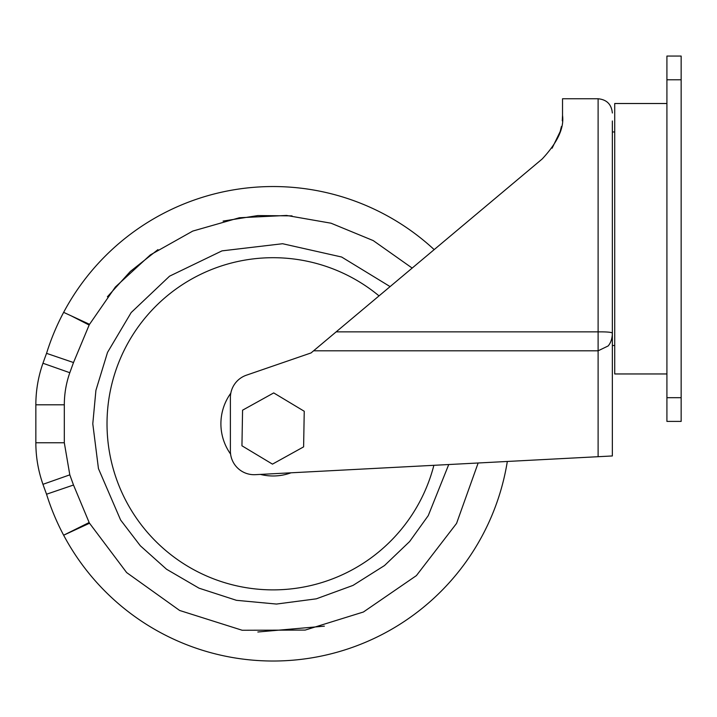 <?xml version="1.0" encoding="UTF-8"?>
<svg xmlns="http://www.w3.org/2000/svg" width="717" height="717" viewBox="0 0 717 717"><rect width="100%" height="100%" fill="white"/><g stroke="black" fill="none" stroke-linecap="round" stroke-linejoin="round"><path stroke-width="1.08" d="M614.72 131.973L612.354 131.973L612.354 120.976M612.354 131.973L612.354 455.958L507.322 461.461A237.246 237.246 0 0 1 63.643 535.214L89.526 523.231L126.649 572.578L179.644 610.472L242.194 630.261L305.209 630.073L363.42 612.004L416.389 575.617L456.559 523.41L478.149 462.994M562.271 120.806L562.531 115.365C564.27 128.02 557.494 142.558 542.186 158.986L336.148 331.872L598.112 331.872C607.021 331.783 611.762 332.213 612.354 333.154C612.282 338.451 610.893 342.708 608.177 345.944L598.112 350.819L313.571 350.819L311.053 352.934L246.388 375.197A23.724 23.724 0 0 0 230.39 397.63L230.39 450.975A23.724 23.724 0 0 0 255.351 474.672L598.112 456.702L598.112 98.758C606.761 99.609 611.502 104.35 612.354 112.99M107.021 423.783A166.066 166.066 0 0 0 433.884 465.315A166.066 166.066 0 0 1 107.021 423.783A166.066 166.066 0 0 1 379.033 295.888M89.15 522.523L89.482 523.258L63.643 535.214L89.15 522.523L73.501 485.024L46.551 494.219A237.246 237.246 0 0 0 63.643 535.214M324.371 626.156L257.842 632M666.918 103.508L614.72 103.508L614.72 373.96L666.918 373.96M612.354 238.734L612.354 345.495L614.72 345.495M552.099 148.204L560.165 131.605M598.112 98.758L562.531 98.758L562.531 115.365M560.129 131.713L561.429 126.506M230.811 393.185A52.198 52.198 0 0 0 230.596 454.076M260.379 474.403A52.198 52.198 0 0 0 291.03 472.799M681.15 56.06L681.15 421.408L666.918 421.408L666.918 56.06L681.15 56.06M303.614 446.87L272.469 464.132L241.943 445.786L242.57 410.187L273.715 392.916L304.241 411.262L303.614 446.87M313.571 350.819L336.148 331.872M434.179 249.615A237.246 237.246 0 0 0 63.643 312.352L89.535 324.317M412.176 268.077L373.225 240.589L331.021 223.202L286.603 215.45L239.406 217.744L192.739 231.089L150.31 254.929L115.347 287.024L89.526 324.335M107.389 296.784L130.342 271.438L157.955 249.624M223.095 221.087L257.842 215.566L292.034 215.871M71.108 315.803L89.15 325.043L73.501 362.542L46.551 353.347A580.304 580.304 0 0 0 42.957 363.25A125.036 125.036 0 0 0 35.85 404.8L35.85 442.765A125.036 125.036 0 0 0 42.957 484.316A580.304 580.304 0 0 0 46.551 494.219M63.643 312.352A237.246 237.246 0 0 0 46.551 353.347M89.15 325.043L89.231 324.192M390.102 286.603L341.633 257.018L282.615 243.726L222.001 250.869L169.562 276.17L131.175 312.558L107.523 352.405L95.917 390.344L92.789 423.783L98.453 468.622L120.617 520.022L140.326 545.771L166.55 569.244L199.021 588.173L236.44 600.317L276.493 604.055L316.305 598.829L353.015 585.404L384.5 565.552L409.631 541.541L428.264 515.604L448.734 464.535M681.15 397.684L666.918 397.684M681.15 79.784L666.918 79.784M73.501 362.542L69.809 372.715C66.161 383.102 64.333 393.794 64.315 404.8L64.315 442.765L69.809 474.851L73.501 485.024M69.809 474.851L42.957 484.316M64.315 442.765L35.85 442.765M64.315 404.8L35.85 404.8M69.809 372.715L42.957 363.25"/></g></svg>
